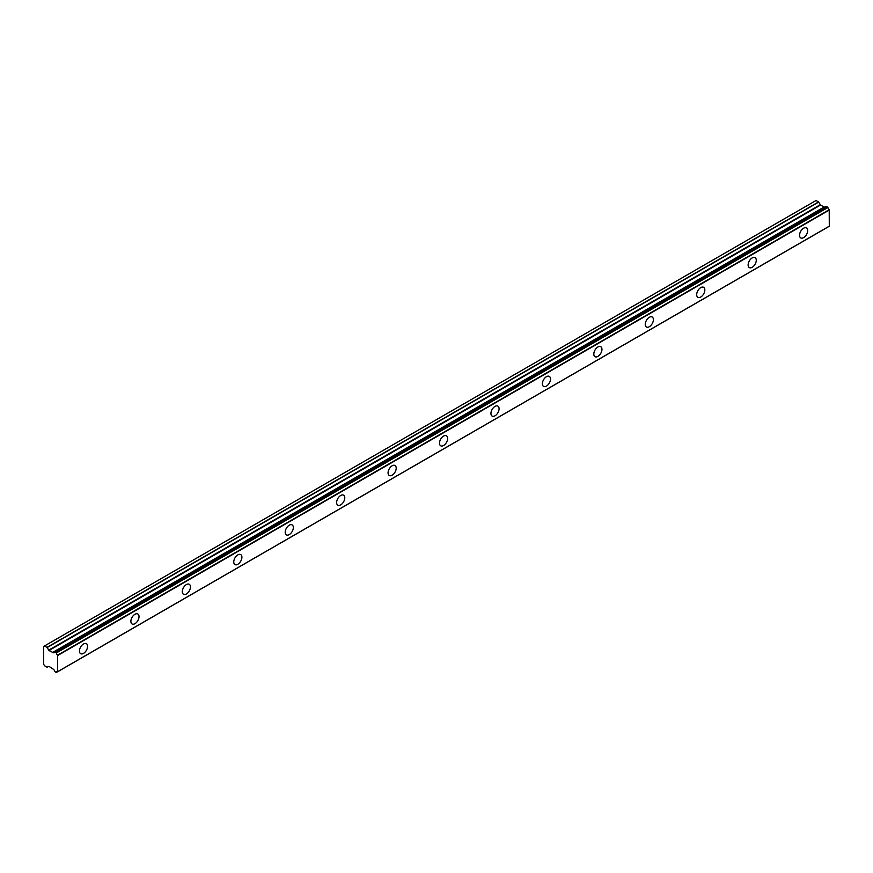 <?xml version="1.0" encoding="UTF-8"?>
<svg xmlns="http://www.w3.org/2000/svg" width="873" height="873" viewBox="0 0 873 873"><rect width="100%" height="100%" fill="white"/><g stroke="black" fill="none" stroke-linecap="round" stroke-linejoin="round"><path stroke-width="1.31" d="M826.425 206.486L827.735 207.239L56.178 652.688L54.868 651.935L826.425 206.486L54.704 652A2.183 1.266 60 0 1 54.268 652.709A2.183 1.266 60 0 1 53.177 652.611A2.183 1.266 60 0 1 53.035 652.513L824.592 207.065L53.035 652.513M803.629 237.62A5.762 3.328 120 0 0 807.394 232.545A5.762 3.328 120 0 0 806.51 227.929A5.762 3.328 120 0 0 803.629 228.213A5.762 3.328 120 0 0 799.864 233.287A5.762 3.328 120 0 0 800.748 237.903A5.762 3.328 120 0 0 803.629 237.62M83.513 653.375A5.762 3.328 120 0 0 87.278 648.301A5.762 3.328 120 0 0 86.394 643.685A5.762 3.328 120 0 0 83.513 643.968A5.762 3.328 120 0 0 79.749 649.043A5.762 3.328 120 0 0 80.632 653.659A5.762 3.328 120 0 0 83.513 653.375M134.955 623.682A5.762 3.328 120 0 0 138.709 618.608A5.762 3.328 120 0 0 137.825 613.992A5.762 3.328 120 0 0 134.955 614.276A5.762 3.328 120 0 0 131.19 619.35A5.762 3.328 120 0 0 132.074 623.966A5.762 3.328 120 0 0 134.955 623.682M186.386 593.978A5.762 3.328 120 0 0 190.15 588.904A5.762 3.328 120 0 0 189.266 584.288A5.762 3.328 120 0 0 186.386 584.583A5.762 3.328 120 0 0 182.621 589.657A5.762 3.328 120 0 0 183.505 594.262A5.762 3.328 120 0 0 186.386 593.978M237.827 564.285A5.762 3.328 120 0 0 241.592 559.211A5.762 3.328 120 0 0 240.708 554.595A5.762 3.328 120 0 0 237.827 554.879A5.762 3.328 120 0 0 234.062 559.953A5.762 3.328 120 0 0 234.946 564.569A5.762 3.328 120 0 0 237.827 564.285M289.258 534.592A5.762 3.328 120 0 0 293.022 529.518A5.762 3.328 120 0 0 292.139 524.902A5.762 3.328 120 0 0 289.258 525.186A5.762 3.328 120 0 0 285.504 530.26A5.762 3.328 120 0 0 286.388 534.876A5.762 3.328 120 0 0 289.258 534.592M340.699 504.889A5.762 3.328 120 0 0 344.464 499.814A5.762 3.328 120 0 0 343.58 495.198A5.762 3.328 120 0 0 340.699 495.482A5.762 3.328 120 0 0 336.934 500.567A5.762 3.328 120 0 0 337.818 505.172A5.762 3.328 120 0 0 340.699 504.889M392.141 475.196A5.762 3.328 120 0 0 395.895 470.121A5.762 3.328 120 0 0 395.011 465.505A5.762 3.328 120 0 0 392.141 465.789A5.762 3.328 120 0 0 388.376 470.863A5.762 3.328 120 0 0 389.26 475.479A5.762 3.328 120 0 0 392.141 475.196M443.571 445.503A5.762 3.328 120 0 0 447.336 440.418A5.762 3.328 120 0 0 446.452 435.813A5.762 3.328 120 0 0 443.571 436.096A5.762 3.328 120 0 0 439.806 441.171A5.762 3.328 120 0 0 440.69 445.787A5.762 3.328 120 0 0 443.571 445.503M495.013 415.799A5.762 3.328 120 0 0 498.767 410.725A5.762 3.328 120 0 0 497.894 406.109A5.762 3.328 120 0 0 495.013 406.392A5.762 3.328 120 0 0 491.248 411.467A5.762 3.328 120 0 0 492.132 416.083A5.762 3.328 120 0 0 495.013 415.799M546.443 386.106A5.762 3.328 120 0 0 550.208 381.032A5.762 3.328 120 0 0 549.324 376.416A5.762 3.328 120 0 0 546.443 376.7A5.762 3.328 120 0 0 542.69 381.774A5.762 3.328 120 0 0 543.563 386.39A5.762 3.328 120 0 0 546.443 386.106M597.885 356.402A5.762 3.328 120 0 0 601.65 351.328A5.762 3.328 120 0 0 600.766 346.723A5.762 3.328 120 0 0 597.885 347.007A5.762 3.328 120 0 0 594.12 352.081A5.762 3.328 120 0 0 595.004 356.697A5.762 3.328 120 0 0 597.885 356.402M649.316 326.709A5.762 3.328 120 0 0 653.08 321.635A5.762 3.328 120 0 0 652.196 317.019A5.762 3.328 120 0 0 649.316 317.303A5.762 3.328 120 0 0 645.562 322.377A5.762 3.328 120 0 0 646.446 326.993A5.762 3.328 120 0 0 649.316 326.709M700.757 297.016A5.762 3.328 120 0 0 704.522 291.942A5.762 3.328 120 0 0 703.638 287.326A5.762 3.328 120 0 0 700.757 287.61A5.762 3.328 120 0 0 696.992 292.684A5.762 3.328 120 0 0 697.876 297.3A5.762 3.328 120 0 0 700.757 297.016M752.199 267.313A5.762 3.328 120 0 0 755.953 262.238A5.762 3.328 120 0 0 755.069 257.622A5.762 3.328 120 0 0 752.199 257.917A5.762 3.328 120 0 0 748.434 262.991A5.762 3.328 120 0 0 749.318 267.596A5.762 3.328 120 0 0 752.199 267.313M57.618 671.697L56.298 672.505L54.704 671.468A2.183 1.266 60 0 0 53.035 669.034L48.975 666.35L46.989 667.179L44.512 665.75L43.65 664.266L43.65 646.446L44.512 645.955L47.142 647.548L818.699 202.089L816.059 200.495L44.512 645.955M824.319 207.119L820.522 205.057L818.699 202.089M826.305 206.475L54.846 651.924M829.35 226.14L57.793 671.599L829.295 226.249L829.208 209.716A2.183 1.266 60 0 1 827.91 207.501L827.735 207.239M824.45 207.043L52.893 652.491L48.975 650.505L47.142 647.548M56.352 672.417A2.183 1.266 60 0 1 56.778 671.708A2.183 1.266 60 0 1 57.651 671.708L56.298 672.505M829.208 209.716L57.651 655.165L57.651 671.708M57.651 655.165A2.183 1.266 60 0 1 56.352 652.949L827.91 207.501M818.547 201.936L46.989 647.384M820.227 204.74L48.67 650.189M48.975 650.505L820.522 205.057M824.025 207.076L52.478 652.535M57.793 655.448L829.35 210M829.295 226.249L57.749 671.708"/></g></svg>
